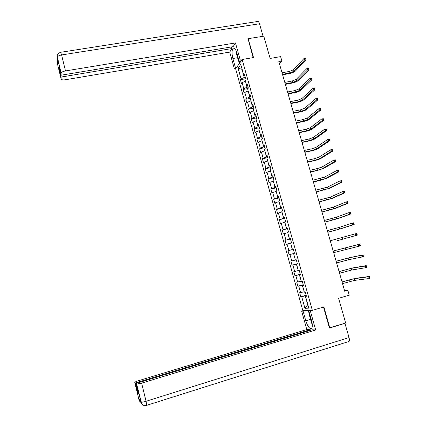 <?xml version="1.0" encoding="UTF-8"?>
<svg xmlns="http://www.w3.org/2000/svg" width="427" height="427" viewBox="0 0 427 427"><rect width="100%" height="100%" fill="white"/><g stroke="black" fill="none" stroke-linecap="round" stroke-linejoin="round"><path stroke-width="0.64" d="M235.64 68.88L302.844 310.642L312.34 310.36L242.152 59.502L235.64 68.88M329.377 327.861L345.662 323.015L338.606 298.302L349.243 295.18L347.856 290.36L344.573 290.68M242.152 59.502L253.521 57.544L248.204 38.697L247.922 39.119M248.204 38.697L263.774 36.151L270.142 58.446L280.619 56.62L281.884 61.018L278.815 61.557L344.738 291.267L347.856 290.36M306.394 295.991L305.535 296.354L306.469 296.274L305.305 292.105L304.376 292.207L302.524 285.578L303.448 285.455L302.289 281.308L301.371 281.446L299.53 274.849L300.437 274.684L299.284 270.553L298.377 270.734L296.541 264.164L297.438 263.955L296.29 259.84L295.399 260.064L293.573 253.521L294.454 253.27L293.312 249.176L292.431 249.437L290.611 242.92L291.481 242.632L290.344 238.549L289.474 238.853L287.665 232.363L288.519 232.037L287.387 227.97L286.533 228.312L284.729 221.848L285.572 221.48L284.441 217.434L283.603 217.813L281.804 211.376L282.637 210.97L281.51 206.94L280.683 207.357L278.89 200.946L279.712 200.503L278.585 196.489L277.774 196.948L275.991 190.559L276.797 190.079L275.682 186.081L274.876 186.572L273.099 180.215L273.894 179.692L272.784 175.71L271.994 176.244L270.222 169.909L271.006 169.354L269.896 165.388L269.122 165.959L267.361 159.65L268.129 159.052L267.024 155.102L266.261 155.711L264.505 149.429L265.263 148.793L264.164 144.86L263.411 145.506L261.66 139.245L262.408 138.578L261.313 134.66L260.571 135.343L258.831 129.109L259.563 128.399L258.474 124.497L257.743 125.218L256.008 119.005L256.728 118.263L255.645 114.377L254.93 115.135L253.2 108.949L253.91 108.17L252.827 104.3L252.122 105.09L250.403 98.931L251.097 98.114L250.025 94.26L249.331 95.088L247.617 88.949L248.3 88.101L247.228 84.258L246.544 85.122L244.842 79.011L245.514 78.125L244.447 74.298L243.774 75.195L240.769 64.424L238.085 68.245L241.965 69.313L244.239 77.458L245.274 77.271M305.535 296.354L308.828 308.15L304.937 308.305L301.708 296.696L300.805 296.776L306.18 295.228M238.085 68.245L241.041 78.862L240.396 79.726L241.436 83.468L242.088 82.619L243.764 88.645L243.107 89.473L244.153 93.23L244.815 92.413L246.496 98.461L245.835 99.261L246.881 103.035L247.553 102.25L249.245 108.325L248.567 109.082L249.619 112.872L250.302 112.125L251.999 118.22L251.311 118.946L252.368 122.752L253.062 122.037L254.77 128.153L254.065 128.847L255.132 132.669L255.837 131.986L257.545 138.129L256.835 138.786L257.903 142.623L258.618 141.977L260.337 148.148L259.611 148.767L260.683 152.615L261.409 152.007L263.133 158.198L262.397 158.785L263.475 162.65L264.217 162.079L265.946 168.291L265.199 168.841L266.277 172.721L267.03 172.188L268.77 178.427L268.007 178.94L269.095 182.836L269.859 182.334L271.604 188.601L270.83 189.081L271.919 192.988L272.693 192.524L274.449 198.817L273.664 199.254L274.753 203.183L275.543 202.756L277.304 209.07L276.509 209.476L277.603 213.415L278.404 213.025L280.171 219.366L279.365 219.734L280.464 223.689L281.276 223.337L283.048 229.705L282.231 230.036L283.336 234.007L284.158 233.692L285.941 240.086L285.108 240.374L286.218 244.361L287.056 244.089L288.844 250.505L287.995 250.756L289.111 254.759L289.96 254.524L291.758 260.966L290.899 261.18L292.015 265.199L292.879 265.002L294.683 271.471L293.813 271.647L294.934 275.682L295.81 275.527L297.619 282.023L296.733 282.156L297.865 286.207L298.751 286.09L300.571 292.612L299.674 292.708L300.805 296.776M304.243 291.737L302.257 285.241L303.303 284.948M303.389 285.252L302.524 285.578M300.571 292.612L304.083 291.785M298.751 286.09L302.257 285.241M301.281 281.121L299.295 274.652L300.346 274.358M300.4 274.55L299.53 274.849M297.619 282.023L301.115 281.163M295.81 275.527L299.295 274.652M298.324 270.542L296.349 264.099L297.4 263.811M297.427 263.897L296.541 264.164M294.683 271.471L298.163 270.585M292.879 265.002L296.349 264.099M295.383 260.011L293.579 253.547M291.758 260.966L295.222 260.054M289.96 254.524L293.418 253.59M293.338 249.283L292.292 249.56L290.659 243.08M293.322 249.219L292.431 249.437M288.844 250.505L292.292 249.56M287.056 244.089L290.493 243.123M290.424 238.837L289.373 239.109L287.745 232.662M290.376 238.666L289.474 238.853M285.941 240.086L289.373 239.109M284.158 233.692L287.584 232.699M287.515 228.44L286.469 228.701L284.846 222.28M287.435 228.157L286.533 228.312M283.048 229.705L286.469 228.701M281.276 223.337L284.686 222.318M284.622 218.074L283.576 218.336L281.959 211.941M284.515 217.69L283.603 217.813M280.171 219.366L283.576 218.336M278.404 213.025L281.799 211.979M281.735 207.757L280.694 208.013L279.087 201.64M281.601 207.266L280.683 207.357M277.304 209.07L280.694 208.013M275.543 202.756L278.922 201.683M278.863 197.482L277.822 197.728L276.221 191.381M278.698 196.884L277.774 196.948M274.449 198.817L277.822 197.728M272.693 192.524L276.061 191.424M276.002 187.245L274.961 187.485L273.365 181.165M275.81 186.546L274.876 186.572M271.604 188.601L274.961 187.485M269.859 182.334L273.205 181.203M273.157 177.045L272.111 177.285L270.526 170.992M272.933 176.25L271.994 176.244M268.77 178.427L272.111 177.285M267.03 172.188L270.366 171.03M270.318 166.893L269.277 167.122L267.697 160.856M270.067 165.991L269.122 165.959M265.946 168.291L269.277 167.122M264.217 162.079L267.537 160.894M267.489 156.773L266.448 157.003L264.879 150.763M267.211 155.775L266.261 155.711M263.133 158.198L266.448 157.003M261.409 152.007L264.713 150.795M264.676 146.701L263.635 146.925L262.071 140.707M264.366 145.596L263.411 145.506M260.337 148.148L263.635 146.925M258.618 141.977L261.906 140.739M261.874 136.667L260.833 136.88L259.269 130.689M261.537 135.466L260.571 135.343M257.545 138.129L260.833 136.88M255.837 131.986L259.109 130.721M259.077 126.67L258.036 126.883L256.488 120.713M258.714 125.367L257.743 125.218M254.77 128.153L258.036 126.883M253.062 122.037L256.323 120.745M256.296 116.71L255.255 116.918L253.713 110.774M255.906 115.317L254.93 115.135M251.999 118.22L255.255 116.918M250.302 112.125L253.553 110.806M253.526 106.793L252.485 106.996L250.948 100.879M253.11 105.298L252.122 105.09M249.245 108.325L252.485 106.996M247.553 102.25L250.788 100.905M250.766 96.913L249.726 97.11L248.194 91.015M250.318 95.322L249.331 95.088M246.496 98.461L249.726 97.11M244.815 92.413L248.034 91.047M248.012 87.071L246.977 87.263L245.45 81.194M247.543 85.389L246.544 85.122M243.764 88.645L246.977 87.263M242.088 82.619L245.29 81.226M244.778 75.494L243.774 75.195M241.041 78.862L244.239 77.458M329.804 327.877L323.896 306.938L312.34 310.36M279.471 63.847L281.884 61.018M306.276 295.575L305.225 295.879L307.707 304.777L304.937 308.305M301.708 296.696L305.225 295.879M240.396 79.726L244.922 78.904M243.107 89.473L247.916 88.576M245.835 99.261L250.959 98.279M248.567 109.082L253.873 108.047M251.311 118.946L256.622 117.884M254.065 128.847L259.381 127.758M256.835 138.786L262.151 137.67M259.611 148.767L264.932 147.625M262.397 158.785L267.724 157.616M265.199 168.841L270.531 167.646M268.007 178.94L273.344 177.717M270.83 189.081L276.168 187.827M273.664 199.254L279.002 197.979M276.509 209.476L281.852 208.168M279.365 219.734L284.713 218.4M282.231 230.036L287.579 228.669M285.108 240.374L290.461 238.987M287.995 250.756L293.354 249.336M292.015 265.199L297.379 263.742M294.934 275.682L300.304 274.198M297.865 286.207L303.234 284.692M282.477 74.325L289.922 72.964L294.006 71.224L304.483 60.058L304.019 58.456L305.561 58.184L306.026 59.78L295.489 70.957C294.198 72.094 292.159 72.958 289.373 73.556L282.61 74.794M282.039 72.787L289.485 71.437L293.562 69.692L304.019 58.456L304.942 58.515L305.129 59.15L305.743 59.043L305.556 58.403L304.942 58.515M305.743 59.043L306.026 59.78L304.483 60.058L305.129 59.15M239.654 63.105L239.029 60.869L238.389 60.629L236.521 53.946L236.697 52.473M240.753 61.525L240.428 61.403M312.222 323.863L311.651 323.244L309.586 315.847L309.938 314.896M241.933 59.823L240.278 60.111L239.243 61.605L236.734 52.617C235.549 48.843 234.332 47.386 233.073 48.251C231.802 50.247 231.733 53.663 232.87 58.504L235.32 67.306L234.343 68.72L229.726 52.099L65.384 79.753C62.806 80.095 61.381 79.833 61.114 78.958L61.104 77.052L231.957 48.55L229.726 52.099M240.278 60.111L235.48 42.946L233.158 46.639L61.093 75.211L61.082 73.247L57.191 57.282L57.341 63.404L61.114 78.958M231.503 46.917L231.957 48.55M236.932 67.023L235.32 67.306M235.95 68.437L234.343 68.72M240.892 61.323L239.243 61.605M235.48 42.946L65.491 70.919C62.993 71.41 61.525 72.136 61.098 73.102L61.082 73.247M60.762 52.275L257.417 21.515C258.175 21.051 258.863 21.798 259.499 23.763L263.064 36.268M61.093 75.211L58.974 66.484L59.001 68.384L61.104 77.052M248.071 38.9L253.136 57.608M59.001 68.384L59.417 68.32M239.371 63.511L238.592 60.703M57.154 55.659L57.191 57.271M57.277 61.669L57.319 63.265M310.578 319.401L305.801 320.837C307.835 326.868 309.821 329.329 311.758 328.208C312.569 326.847 312.521 324.413 311.614 320.907L308.838 310.957L310.349 310.915L315.676 329.98L141.647 383.131L146.071 401.268L349.024 337.565L344.957 323.314L329.436 328.069L323.506 307.056M305.801 320.837L303.101 311.123L301.675 311.16L306.783 329.553L310.226 329.719L135.37 382.966L134.756 382.421L139.063 400.136M310.392 330.322L310.226 329.719M138.177 392.626L137.745 392.76L138.353 393.368L135.957 383.494L312.078 329.809L315.676 329.98M310.707 310.408L308.838 310.957M312.228 310.36L310.349 310.915M303.496 310.626L301.675 311.16M304.926 310.584L303.101 311.123M306.783 329.553L138.652 380.66C136.032 381.487 134.735 382.074 134.756 382.421M349.024 337.565C349.516 339.412 349.51 340.703 349.019 341.445L348.395 341.728M135.957 383.494L136.651 384.092L141.647 383.131M137.745 392.76L135.37 382.966M140.99 402.213L141.038 402.154C141.796 402.341 143.472 402.047 146.071 401.268L146.642 405.442C143.84 406.029 141.956 404.951 140.99 402.213L140.696 401.038L138.802 399.021L139.053 400.04L138.871 399.096M309.698 315.548L308.283 310.482M308.689 310.466L309.927 314.912M139.853 400.142L139.111 400.083C138.94 400.505 139.661 401.412 141.278 402.805M141.428 403.099L139.053 400.04M285.225 83.911L292.682 82.512L296.781 80.804L307.403 70.049L306.933 68.443L308.481 68.165L308.945 69.766L298.265 80.527C296.957 81.626 294.908 82.48 292.121 83.084L285.353 84.354M284.788 82.368L292.239 80.981L296.333 79.267L306.933 68.443L307.862 68.512L308.054 69.153L308.668 69.041L308.481 68.4L307.862 68.512M308.668 69.041L308.945 69.766L307.403 70.049L308.054 69.153M287.99 93.529L295.447 92.099L299.562 90.423L310.333 80.084L309.863 78.472L311.411 78.184L311.881 79.79L301.051 90.14C299.727 91.197 297.667 92.035 294.881 92.648L288.108 93.951M287.547 91.986L295.004 90.561L299.119 88.88L309.863 78.472L310.797 78.552L310.989 79.192L311.609 79.08L311.416 78.435L310.797 78.552M311.609 79.08L311.881 79.79L310.333 80.084L310.989 79.192M290.76 103.19L298.222 101.722L302.359 100.078L313.279 90.156L312.804 88.538L314.352 88.24L314.822 89.857L303.843 99.785C302.508 100.804 300.443 101.626 297.651 102.25L290.872 103.585M290.317 101.642L297.779 100.18L301.91 98.525L312.804 88.538L313.744 88.629L313.936 89.275L314.555 89.158L314.363 88.512L313.744 88.629M314.555 89.158L314.822 89.857L313.279 90.156L313.936 89.275M314.363 88.512L314.352 88.24M293.546 112.888L301.014 111.383L305.166 109.766L316.236 100.27L315.761 98.642L317.304 98.338L317.779 99.961L306.65 109.467C305.3 110.449 303.223 111.255 300.432 111.885L293.648 113.256M293.098 111.33L300.565 109.83L304.713 108.212L315.761 98.642L316.706 98.749L316.893 99.395L317.512 99.277L317.325 98.626L316.706 98.749M317.512 99.277L317.779 99.961L316.236 100.27L316.893 99.395M317.325 98.626L317.304 98.338M296.338 122.618L303.81 121.081L307.979 119.496L319.199 110.422L318.723 108.794L320.271 108.479L320.746 110.107L309.468 119.192C308.102 120.131 306.015 120.921 303.218 121.562L296.434 122.96M295.89 121.06L303.362 119.523L307.525 117.932L318.723 108.794L319.674 108.906L319.866 109.558L320.485 109.435L320.298 108.784L319.674 108.906M320.485 109.435L320.746 110.107L319.199 110.422L319.866 109.558M320.298 108.784L320.271 108.479M262.295 138.183L262.354 138.62M299.14 132.391L306.618 130.817L310.808 129.264L322.182 120.617L321.702 118.978L323.25 118.658L323.73 120.297L312.297 128.949C310.915 129.845 308.822 130.625 306.02 131.27L299.231 132.706M298.692 130.822L306.17 129.253L310.354 127.694L321.702 118.978L322.657 119.106L322.849 119.763L323.469 119.635L323.276 118.978L322.657 119.106M323.469 119.635L323.73 120.297L322.182 120.617L322.849 119.763M323.276 118.978L323.25 118.658M265.087 148.169L265.21 148.836M301.958 142.202L309.436 140.584L313.642 139.063L325.171 130.854L324.691 129.21L326.239 128.879L326.719 130.523L315.137 138.743C313.738 139.602 311.635 140.36 308.833 141.022L302.038 142.49M301.505 140.627L308.988 139.015L313.188 137.494L324.691 129.21L325.652 129.349L325.844 130.011L326.468 129.877L326.276 129.221L325.652 129.349M326.468 129.877L326.719 130.523L325.171 130.854L325.844 130.011M326.276 129.221L326.239 128.879M267.889 158.193L268.076 159.095M304.782 152.049L312.27 150.395L316.492 148.906L328.176 141.129L327.69 139.48L329.244 139.143L329.724 140.793L317.982 148.58C316.572 149.397 314.464 150.139 311.657 150.806L304.857 152.311M304.328 150.469L311.817 148.82L316.039 147.326L327.69 139.48L328.662 139.634L328.854 140.296L329.473 140.157L329.281 139.501L328.662 139.634M329.473 140.157L329.724 140.793L328.176 141.129L328.854 140.296M329.281 139.501L329.244 139.143M270.702 168.259L270.953 169.391M307.621 161.934L315.11 160.242L319.353 158.785L331.192 151.452L330.706 149.792L332.259 149.45L332.74 151.105L320.842 158.449C319.417 159.228 317.298 159.954 314.491 160.632L307.686 162.169M307.168 160.349L314.656 158.663L318.894 157.2L330.706 149.792L331.678 149.962L331.875 150.624L332.494 150.485L332.302 149.824L331.678 149.962M332.494 150.485L332.74 151.105L331.192 151.452L331.875 150.624M332.302 149.824L332.259 149.45M273.526 178.363L273.84 179.73M310.472 171.857L317.966 170.127L322.225 168.702L334.218 161.812L333.733 160.146L335.286 159.794L335.771 161.454L323.719 168.361L317.336 170.496L310.53 172.065M310.013 170.266L317.507 168.542L321.766 167.112L333.733 160.146L334.709 160.328L334.907 160.995L335.526 160.851L335.334 160.184L334.709 160.328M335.526 160.851L335.771 161.454L334.218 161.812L334.907 160.995M335.334 160.184L335.286 159.794M276.36 188.51L276.744 190.111M313.327 181.822L325.107 178.662L337.261 172.214L336.77 170.544L338.323 170.181L338.814 171.851L326.602 178.31L320.186 180.391L313.381 181.998M312.868 180.221L324.643 177.061L336.77 170.544L337.757 170.736L337.949 171.408L338.574 171.259L338.376 170.592L337.757 170.736M338.574 171.259L338.814 171.851L337.261 172.214L337.949 171.408M338.376 170.592L338.323 170.181M279.205 198.694L279.653 200.535M316.199 191.819L328 188.654L340.308 182.66L339.823 180.984L341.376 180.616L341.867 182.292L329.495 188.296L316.242 191.974M315.74 190.218L327.536 187.053L339.823 180.984L340.81 181.192L341.008 181.859L341.632 181.715L341.435 181.043L340.81 181.192M341.632 181.715L341.867 182.292L340.308 182.66L341.008 181.859M341.435 181.043L341.376 180.616M282.06 208.92L282.578 210.997M319.081 201.859L330.904 198.694L343.377 193.148L342.881 191.467L344.44 191.088L344.931 192.769L332.398 198.325L319.113 201.987M318.617 200.252L330.439 197.082L342.881 191.467L343.879 191.686L344.077 192.358L344.701 192.209L344.504 191.536L343.879 191.686M344.701 192.209L344.931 192.769L343.377 193.148L344.077 192.358M344.504 191.536L344.44 191.088M284.932 219.19L285.53 221.335M321.974 211.941L333.823 208.766L346.452 203.679L345.961 201.992L347.514 201.603L348.01 203.295L335.318 208.392L322.001 212.038M321.51 210.324L333.354 207.148L345.961 201.992L346.959 202.222L347.162 202.9L347.781 202.745L347.583 202.067L346.959 202.222M347.781 202.745L348.01 203.295L346.452 203.679L347.162 202.9M347.583 202.067L347.514 201.603M287.809 229.496L288.412 231.647M324.878 222.061L336.748 218.88L349.542 214.258L349.046 212.561L350.604 212.16L351.101 213.858L338.248 218.496L324.899 222.125M324.413 220.439L336.279 217.258L349.046 212.561L350.055 212.806L350.252 213.484L350.877 213.324L350.679 212.646L350.055 212.806M350.877 213.324L351.101 213.858L349.542 214.258L350.252 213.484M350.679 212.646L350.604 212.16M290.702 239.846L291.305 242.008M327.792 232.219L339.689 229.032L352.649 224.874L352.147 223.172L353.705 222.766L354.202 224.469L341.184 228.642L327.803 232.256M327.328 230.591L339.214 227.404L352.147 223.172L353.161 223.433L353.364 224.111L353.988 223.951L353.786 223.268L353.161 223.433M353.988 223.951L354.202 224.469L352.649 224.874L353.364 224.111M353.786 223.268L353.705 222.766M293.605 250.233L294.214 252.405M337.554 240.609L355.76 235.539L355.264 233.825L356.823 233.414L357.319 235.122L337.554 240.609M330.252 240.78L355.264 233.825L356.283 234.097L356.481 234.786L357.105 234.62L356.908 233.932L356.283 234.097M357.105 234.62L357.319 235.122L355.76 235.539L356.481 234.786M356.908 233.932L356.823 233.414M296.519 260.667L297.128 262.845M333.658 252.656L358.888 246.246L358.386 244.527L359.95 244.1L333.183 251.001M333.188 251.012L358.386 244.527L359.417 244.815L359.614 245.504L360.239 245.333L360.041 244.644L359.417 244.815M360.041 244.644L360.452 245.819L358.888 246.246L359.614 245.504M360.452 245.819L360.239 245.333M299.45 271.14L300.058 273.328M336.609 262.936L348.576 259.733L362.032 256.995L361.53 255.266L363.089 254.839L349.596 257.668L336.124 261.244M336.134 261.287L348.096 258.084L361.53 255.266L362.56 255.57L362.763 256.264L363.388 256.088L363.185 255.399L362.56 255.57M363.185 255.399L363.59 256.563L362.032 256.995L362.763 256.264M363.59 256.563L363.388 256.088M302.385 281.66L302.999 283.854M339.572 273.259L351.56 270.045L365.186 267.788L364.679 266.058L366.243 265.615L352.585 267.969L339.075 271.529M339.097 271.604L351.079 268.391L364.679 266.058L365.72 266.373L365.923 267.067L366.547 266.891L366.345 266.197L365.72 266.373M366.345 266.197L366.75 267.35L365.186 267.788L365.923 267.067M366.75 267.35L366.547 266.891M305.337 292.217L305.956 294.422M342.545 283.619L354.559 280.4L368.357 278.628L367.844 276.888L369.408 276.44L355.579 278.308L342.038 281.852M342.07 281.959L354.079 278.74L367.844 276.888L368.891 277.219L369.093 277.918L369.718 277.737L369.515 277.043L368.891 277.219M369.515 277.043L369.915 278.18L368.357 278.628L369.093 277.918M369.915 278.18L369.718 277.737M289.485 71.437L289.922 72.964M293.562 69.692L294.006 71.224M259.499 23.763L61.595 54.95L65.491 70.919M237.567 57.698L232.87 58.504M61.098 73.102L57.122 55.969C57.656 54.982 56.236 54.208 60.597 52.302L61.595 54.95C59.102 55.425 57.645 56.177 57.229 57.191L57.218 57.346M57.528 62.822L57.341 63.34M140.974 402.111L136.587 384.06M292.239 80.981L292.682 82.512M296.333 79.267L296.781 80.804M295.004 90.561L295.447 92.099M299.119 88.88L299.562 90.423M297.779 100.18L298.222 101.722M301.91 98.525L302.359 100.078M300.565 109.83L301.014 111.383M304.713 108.212L305.166 109.766M303.362 119.523L303.81 121.081M307.525 117.932L307.979 119.496M306.17 129.253L306.618 130.817M310.354 127.694L310.808 129.264M308.988 139.015L309.436 140.584M313.188 137.494L313.642 139.063M311.817 148.82L312.27 150.395M316.039 147.326L316.492 148.906M314.656 158.663L315.11 160.242M318.894 157.2L319.353 158.785M317.507 168.542L317.966 170.127M321.766 167.112L322.225 168.702M320.367 178.459L320.826 180.055M324.643 177.061L325.107 178.662M323.239 188.414L323.703 190.015M327.536 187.053L328 188.654M326.127 198.411L326.586 200.017M330.439 197.082L330.904 198.694M329.02 208.445L329.484 210.057M333.354 207.148L333.823 208.766M331.928 218.517L332.393 220.135M336.279 217.258L336.748 218.88M334.848 228.632L335.312 230.254M339.214 227.404L339.689 229.032M337.773 238.784L338.248 240.417M342.166 237.588L342.641 239.227M340.714 248.978L341.189 250.612M345.128 247.815L345.603 249.459M343.671 259.21L344.146 260.854M348.096 258.084L348.576 259.733M346.633 269.485L347.108 271.134M351.079 268.391L351.56 270.045M349.612 279.797L350.087 281.452M354.079 278.74L354.559 280.4M234.204 48.059L233.073 48.251M57.554 64.023L57.49 60.853M349.019 341.445L146.781 405.303C142.031 405.511 142.421 403.995 141.652 403.472L136.651 384.092"/></g></svg>
